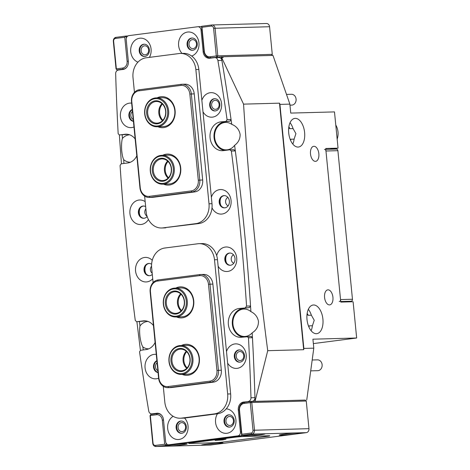 <?xml version="1.0" encoding="UTF-8"?>
<svg xmlns="http://www.w3.org/2000/svg" width="470" height="470" viewBox="0 0 470 470"><rect width="100%" height="100%" fill="white"/><g stroke="black" fill="none" stroke-linecap="round" stroke-linejoin="round"><path stroke-width="0.7" d="M151.563 266.185A4.512 3.766 -91.5 0 0 150.447 269.933A4.512 3.766 -91.5 0 0 152.186 273.252M227.891 197.418A4.512 3.766 -91.5 0 0 225.612 202.076A4.512 3.766 -91.5 0 0 228.114 205.842M233.52 254.84A4.512 3.766 -91.5 0 0 231.24 259.499A4.512 3.766 -91.5 0 0 233.749 263.265M145.87 208.833A4.512 3.766 -91.5 0 0 144.813 212.511A4.512 3.766 -91.5 0 0 147.028 216.135M329.494 304.913A7.579 4.16 82.6 0 0 329.723 304.895A7.579 4.16 82.6 0 0 332.907 297.052A7.579 4.16 82.6 0 0 328.013 289.837A7.579 4.16 82.6 0 0 327.784 289.855A7.579 4.16 82.6 0 0 324.6 297.698A7.579 4.16 82.6 0 0 329.494 304.913M315.417 161.357A7.579 4.16 82.6 0 0 315.652 161.339A7.579 4.16 82.6 0 0 318.83 153.502A7.579 4.16 82.6 0 0 313.942 146.287A7.579 4.16 82.6 0 0 313.707 146.305A7.579 4.16 82.6 0 0 310.523 154.148A7.579 4.16 82.6 0 0 315.417 161.357M311.099 330.698A14.441 7.925 82.6 0 0 312.397 325.763L314.236 320.246L311.363 315.217A14.441 7.925 82.6 0 0 308.344 309.331M316.369 333.694A14.441 7.925 82.6 0 0 316.809 333.659A14.441 7.925 82.6 0 0 322.872 318.725A14.441 7.925 82.6 0 0 313.549 304.983A14.441 7.925 82.6 0 0 313.108 305.018A14.441 7.925 82.6 0 0 307.045 319.953A14.441 7.925 82.6 0 0 316.369 333.694M292.804 144.079A14.441 7.925 82.6 0 0 294.103 139.144L295.936 133.627L293.068 128.598A14.441 7.925 82.6 0 0 290.043 122.711M298.068 147.075A14.441 7.925 82.6 0 0 298.509 147.04A14.441 7.925 82.6 0 0 304.572 132.105A14.441 7.925 82.6 0 0 295.254 118.364A14.441 7.925 82.6 0 0 294.813 118.399A14.441 7.925 82.6 0 0 288.75 133.333A14.441 7.925 82.6 0 0 298.068 147.075M236.269 356.519A4.512 3.766 -91.5 0 0 240.129 360.549A4.512 3.766 -91.5 0 0 243.748 355.555A4.512 3.766 -91.5 0 0 239.888 351.525A4.512 3.766 -91.5 0 0 236.269 356.519M132.458 111.496A4.512 3.766 -91.5 0 0 130.842 115.732A4.512 3.766 -91.5 0 0 133.239 119.451M157.092 362.717A4.512 3.766 -91.5 0 0 155.476 366.953A4.512 3.766 -91.5 0 0 157.873 370.666M211.635 105.298A4.512 3.766 -91.5 0 0 215.495 109.328A4.512 3.766 -91.5 0 0 219.114 104.334A4.512 3.766 -91.5 0 0 215.254 100.304A4.512 3.766 -91.5 0 0 211.635 105.298M231.739 124.333A13.718 11.45 -91.5 0 0 225.653 122.435A13.718 11.45 -91.5 0 0 214.655 137.622A13.718 11.45 -91.5 0 0 226.393 149.865A13.718 11.45 -91.5 0 0 234.606 145.33C238.249 142.68 240.1 139.102 240.147 134.608C239.283 129.655 236.481 126.23 231.739 124.333A2082.952 1738.236 -91.5 0 0 221.276 56.811L215.148 57.599M139.42 321.656A2082.952 1738.236 -91.5 0 0 139.984 325.957C139.49 328.524 139.478 332.049 139.948 336.532C140.665 341.49 141.635 344.962 142.851 346.954A13.718 11.45 -91.5 0 0 148.726 348.852M122.212 134.896A2082.952 1738.236 -91.5 0 0 122.406 138.45C121.642 141.053 121.389 144.877 121.648 149.912C122.053 154.354 122.729 157.603 123.681 159.659A13.718 11.45 -91.5 0 0 130.425 162.232M250.91 311.628A13.718 11.45 -91.5 0 0 243.954 309.054A13.718 11.45 -91.5 0 0 232.95 324.235A13.718 11.45 -91.5 0 0 244.694 336.485A13.718 11.45 -91.5 0 0 252.184 332.836C256.473 330.134 258.559 326.268 258.447 321.227C257.519 316.798 255.01 313.602 250.91 311.628A2082.952 1738.236 -91.5 0 0 234.606 145.33M294.103 139.144L290.971 139.232A9.388 5.152 -97.4 0 1 290.589 140.342M290.36 139.796L290.971 139.232M288.85 126.888A9.388 5.152 -97.4 0 1 289.937 128.68L288.709 127.969M307.151 313.508A9.388 5.152 -97.4 0 1 308.232 315.299L307.01 314.589M308.655 326.415L309.266 325.851A9.388 5.152 -97.4 0 1 308.884 326.961M312.397 325.763L309.266 325.851M243.554 104.134C248.871 185.967 256.931 268.147 267.724 350.685L303.679 349.715L279.503 103.165L243.554 104.134L221.276 56.811L272.97 55.419L289.867 104.117L279.926 104.381L303.855 348.423L303.679 349.715M254.158 401.456L255.057 401.339A2082.952 1738.236 -91.5 0 0 252.184 332.836M305.318 400.129L255.057 401.339L267.724 350.685M140.43 350.479L136.899 321.721M121.454 163.783L119.345 134.884M308.232 315.299L311.363 315.217M289.937 128.68L293.068 128.598M313.349 343.599L356.66 338.006L353.105 301.758L340.779 302.087L325.722 148.485L338.048 148.156L334.493 111.907L290.748 113.088L289.867 104.117M329.57 149.249L338.048 148.156M129.691 134.814A13.718 11.45 -91.5 0 0 122.406 138.45M123.681 159.659A2082.952 1738.236 -91.5 0 0 123.927 163.466M147.985 321.433A13.718 11.45 -91.5 0 0 139.984 325.957M142.851 346.954A2082.952 1738.236 -91.5 0 0 143.274 349.95M158.972 413.747L159.542 413.671M356.66 338.006L312.92 339.181L313.796 348.153L303.855 348.423M306.751 399.947L313.796 348.153M279.503 103.165L279.926 104.381M339.211 301.564A1.804 1.504 -91.5 0 0 340.533 299.578L352.465 299.255A1.804 1.504 88.5 0 1 351.143 301.241L345.597 301.957M336.226 149.078A1.804 1.504 88.5 0 1 336.35 149.066A1.804 1.504 88.5 0 1 337.895 150.676L325.963 150.999L340.533 299.578M325.963 150.999A1.804 1.504 -91.5 0 0 324.423 149.389M337.895 150.676L352.465 299.255M145.859 273.563A8.125 6.78 88.5 0 1 144.966 270.385A8.125 6.78 88.5 0 1 145.647 265.791M221.023 205.713A8.125 6.78 88.5 0 1 220.13 202.529A8.125 6.78 88.5 0 1 220.812 197.935M226.652 263.13A8.125 6.78 88.5 0 1 225.764 259.951A8.125 6.78 88.5 0 1 226.44 255.357M140.225 216.141A8.125 6.78 88.5 0 1 139.337 212.963A8.125 6.78 88.5 0 1 140.019 208.369M162.409 104.023A10.828 9.036 -91.5 0 0 160.987 106.05A10.828 9.036 -91.5 0 0 162.843 120.285M168.037 161.445A10.828 9.036 -91.5 0 0 165.746 173.072A10.828 9.036 -91.5 0 0 168.477 177.707M181.062 294.255A10.828 9.036 -91.5 0 0 181.496 310.511M186.69 351.672A10.828 9.036 -91.5 0 0 184.645 355.067A10.828 9.036 -91.5 0 0 187.13 367.934M286.506 94.417L291.441 94.282A5.417 4.518 88.5 0 1 296.1 99.364A5.417 4.518 88.5 0 1 292.082 105.08A5.417 4.518 88.5 0 1 291.735 105.11L289.972 105.157M312.186 359.997L317.485 359.856A5.417 4.518 88.5 0 1 321.169 361.941A5.417 4.518 88.5 0 1 321.733 367.593A5.417 4.518 88.5 0 1 317.773 370.683L310.705 370.871M135.149 138.938A14.441 12.05 -91.5 0 0 125.901 134.191A14.441 12.05 -91.5 0 0 124.885 134.267L119.439 134.972L127.734 134.308M153.449 325.557A14.441 12.05 -91.5 0 0 144.202 320.81A14.441 12.05 -91.5 0 0 143.18 320.887L136.658 321.733L146.029 320.928M152.268 260.304A12.273 10.24 -91.5 0 0 140.841 258.841A12.273 10.24 -91.5 0 0 135.56 270.99A12.273 10.24 -91.5 0 0 142.21 281.16A12.273 10.24 -91.5 0 0 152.726 278.733M151.61 264.257A6.139 5.123 -91.5 0 0 148.949 263.453A6.139 5.123 -91.5 0 0 144.031 270.244A6.139 5.123 -91.5 0 0 149.284 275.72A6.139 5.123 -91.5 0 0 152.304 274.427M149.249 263.453A6.139 5.123 -91.5 0 0 144.625 270.226A6.139 5.123 -91.5 0 0 149.578 275.702M212.005 207.799A12.273 10.24 -91.5 0 0 224.102 213.515A12.273 10.24 -91.5 0 0 231.076 200.508A12.273 10.24 -91.5 0 0 222.21 189.668A12.273 10.24 -91.5 0 0 211.359 197.241M219.196 202.388A6.139 5.123 -91.5 0 0 224.449 207.869A6.139 5.123 -91.5 0 0 229.366 201.072A6.139 5.123 -91.5 0 0 224.114 195.596A6.139 5.123 -91.5 0 0 219.196 202.388M224.413 195.602A6.139 5.123 -91.5 0 0 219.79 202.37A6.139 5.123 -91.5 0 0 224.742 207.846M218.115 266.143A12.273 10.24 -91.5 0 0 230.159 270.761A12.273 10.24 -91.5 0 0 236.704 257.93A12.273 10.24 -91.5 0 0 227.386 247.026A12.273 10.24 -91.5 0 0 216.699 255.686M224.825 259.81A6.139 5.123 -91.5 0 0 230.077 265.286A6.139 5.123 -91.5 0 0 235 258.494A6.139 5.123 -91.5 0 0 229.748 253.019A6.139 5.123 -91.5 0 0 224.825 259.81M230.042 253.019A6.139 5.123 -91.5 0 0 225.418 259.793A6.139 5.123 -91.5 0 0 230.376 265.268M145.165 201.648A12.273 10.24 -91.5 0 0 134.444 201.965A12.273 10.24 -91.5 0 0 129.931 213.568A12.273 10.24 -91.5 0 0 137.546 224.108A12.273 10.24 -91.5 0 0 148.432 219.508M145.653 206.63A6.139 5.123 -91.5 0 0 143.321 206.03A6.139 5.123 -91.5 0 0 138.397 212.822A6.139 5.123 -91.5 0 0 143.65 218.297A6.139 5.123 -91.5 0 0 147.145 216.5M143.62 206.03A6.139 5.123 -91.5 0 0 138.997 212.804A6.139 5.123 -91.5 0 0 143.949 218.28M156.275 354.38A12.273 10.24 -91.5 0 0 145.065 367.893A12.273 10.24 -91.5 0 0 158.613 378.203M156.892 360.69A6.139 5.123 -91.5 0 0 153.531 367.14A6.139 5.123 -91.5 0 0 158.061 372.575M156.921 360.954A6.139 5.123 -91.5 0 0 154.125 367.123A6.139 5.123 -91.5 0 0 158.043 372.428M202.987 111.825A12.273 10.24 -91.5 0 0 215.025 116.442A12.273 10.24 -91.5 0 0 221.576 103.612A12.273 10.24 -91.5 0 0 212.704 92.766A12.273 10.24 -91.5 0 0 201.859 100.339M209.691 105.492A6.139 5.123 -91.5 0 0 214.943 110.967A6.139 5.123 -91.5 0 0 219.866 104.175A6.139 5.123 -91.5 0 0 214.614 98.7A6.139 5.123 -91.5 0 0 209.691 105.492M214.913 98.7A6.139 5.123 -91.5 0 0 210.29 105.474A6.139 5.123 -91.5 0 0 215.242 110.949M227.615 363.046A12.273 10.24 -91.5 0 0 239.659 367.663A12.273 10.24 -91.5 0 0 246.204 354.827A12.273 10.24 -91.5 0 0 237.338 343.987A12.273 10.24 -91.5 0 0 226.493 351.56M234.324 356.707A6.139 5.123 -91.5 0 0 239.577 362.188A6.139 5.123 -91.5 0 0 244.5 355.396A6.139 5.123 -91.5 0 0 239.248 349.915A6.139 5.123 -91.5 0 0 234.324 356.707M239.547 349.921A6.139 5.123 -91.5 0 0 234.924 356.695A6.139 5.123 -91.5 0 0 239.876 362.17M131.641 103.159A12.273 10.24 -91.5 0 0 120.432 116.672A12.273 10.24 -91.5 0 0 133.979 126.982M132.258 109.469A6.139 5.123 -91.5 0 0 128.898 115.925A6.139 5.123 -91.5 0 0 133.427 121.36M132.287 109.739A6.139 5.123 -91.5 0 0 129.497 115.908A6.139 5.123 -91.5 0 0 133.41 121.213M173.142 416.303A12.273 10.24 -91.5 0 0 167.678 428.57A12.273 10.24 -91.5 0 0 179.052 439.456A12.273 10.24 -91.5 0 0 188.029 425.943A12.273 10.24 -91.5 0 0 184.546 418.041L217.44 413.794A12.273 10.24 -91.5 0 0 215.56 422.389A12.273 10.24 -91.5 0 0 226.928 433.275A12.273 10.24 -91.5 0 0 235.905 419.757A12.273 10.24 -91.5 0 0 226.264 408.824M176.144 427.823A6.139 5.123 -91.5 0 0 181.397 433.299A6.139 5.123 -91.5 0 0 186.32 426.507A6.139 5.123 -91.5 0 0 181.067 421.032A6.139 5.123 -91.5 0 0 176.144 427.823M181.367 421.032A6.139 5.123 -91.5 0 0 176.743 427.806A6.139 5.123 -91.5 0 0 181.696 433.281M191.672 56.053A12.273 10.24 -91.5 0 0 198.957 42.929A12.273 10.24 -91.5 0 0 187.589 32.042A12.273 10.24 -91.5 0 0 178.612 45.561A12.273 10.24 -91.5 0 0 182.031 53.392M187.078 44.809A6.139 5.123 -91.5 0 0 192.33 50.29A6.139 5.123 -91.5 0 0 197.253 43.499A6.139 5.123 -91.5 0 0 192.001 38.017A6.139 5.123 -91.5 0 0 187.078 44.809M192.295 38.023A6.139 5.123 -91.5 0 0 187.671 44.797A6.139 5.123 -91.5 0 0 192.63 50.272M224.025 421.637A6.139 5.123 -91.5 0 0 229.278 427.118A6.139 5.123 -91.5 0 0 234.201 420.327A6.139 5.123 -91.5 0 0 228.949 414.846A6.139 5.123 -91.5 0 0 224.025 421.637M229.243 414.851A6.139 5.123 -91.5 0 0 224.619 421.619A6.139 5.123 -91.5 0 0 229.577 427.095M149.407 57.375A12.273 10.24 -91.5 0 0 151.082 49.115A12.273 10.24 -91.5 0 0 139.708 38.229A12.273 10.24 -91.5 0 0 130.731 51.741A12.273 10.24 -91.5 0 0 137.945 62.14M139.196 50.995A6.139 5.123 -91.5 0 0 144.449 56.471A6.139 5.123 -91.5 0 0 149.372 49.679A6.139 5.123 -91.5 0 0 144.12 44.203A6.139 5.123 -91.5 0 0 139.196 50.995M144.419 44.203A6.139 5.123 -91.5 0 0 139.796 50.977A6.139 5.123 -91.5 0 0 144.748 56.453M235.341 150.935L231.363 151.046L229.93 149.777L233.907 149.672L235.341 150.935A2082.952 1738.236 88.5 0 1 244.153 228.303A2082.952 1738.236 88.5 0 1 250.539 305.976L249.394 307.58L238.936 308.52A14.441 12.05 -91.5 0 0 228.326 323.812A14.441 12.05 -91.5 0 0 240.734 337.313A14.441 12.05 -91.5 0 0 241.75 337.231L251.233 336.414L252.449 337.707A2082.952 1738.236 88.5 0 1 254.952 397.649A3.607 3.014 88.5 0 1 252.29 401.333L243.566 402.05L252.29 401.333M245.416 307.686L246.562 306.088A2082.952 1738.236 -91.5 0 0 240.176 228.408A2082.952 1738.236 -91.5 0 0 231.363 151.046M246.562 306.088L250.539 305.976M136.658 321.733L135.266 320.399A2082.952 1738.236 88.5 0 1 120.073 165.475L121.172 163.819L127.699 162.978A14.441 12.05 -91.5 0 0 136.805 155.805M151.781 413.894A3.607 3.014 -91.5 0 0 152.033 413.87L156.011 413.764A3.607 3.014 88.5 0 1 155.758 413.782L151.781 413.894A3.607 3.014 -91.5 0 1 148.726 410.962A2082.952 1738.236 88.5 0 1 139.549 351.813L140.554 350.303L145.994 349.598A14.441 12.05 -91.5 0 0 155.1 342.424M218.579 57.522A3.607 3.014 88.5 0 1 218.832 57.505A3.607 3.014 88.5 0 1 221.887 60.43A2082.952 1738.236 88.5 0 1 231.058 119.515L230.118 121.084L220.642 121.9A14.441 12.05 -91.5 0 0 210.031 137.193A14.441 12.05 -91.5 0 0 222.433 150.694A14.441 12.05 -91.5 0 0 223.456 150.612L229.93 149.777M226.141 121.19L227.081 119.621A2082.952 1738.236 -91.5 0 0 217.91 60.542A3.607 3.014 -91.5 0 0 214.855 57.61A3.607 3.014 -91.5 0 0 214.602 57.628L209.855 58.245A7.22 6.028 88.5 0 1 209.344 58.28A7.22 6.028 88.5 0 1 203.163 51.835L204.074 51.812M227.081 119.621L231.058 119.515M201.918 29.921L201.019 29.945A3.607 3.014 -91.5 0 0 197.929 26.725A3.607 3.014 -91.5 0 0 197.67 26.743L128.851 35.632A3.607 3.014 -91.5 0 0 126.207 39.603L128.351 61.5A7.22 6.028 88.5 0 1 123.075 69.448L118.323 70.059A3.607 3.014 -91.5 0 0 115.661 73.743A2082.952 1738.236 88.5 0 0 118.17 133.756L119.439 134.972M157.803 413.23L156.786 413.259A7.22 6.028 88.5 0 1 157.291 413.218A7.22 6.028 88.5 0 1 163.472 419.663L165.616 441.553A3.607 3.014 -91.5 0 0 168.707 444.779A3.607 3.014 -91.5 0 0 168.965 444.755L172.942 444.649L241.762 435.761L237.791 435.872A3.607 3.014 -91.5 0 0 240.429 431.895L241.327 431.871M168.965 444.755L237.791 435.872M248.313 401.439A3.607 3.014 -91.5 0 0 250.974 397.755A2082.952 1738.236 -91.5 0 0 248.471 337.818L247.255 336.52M201.019 29.945L203.163 51.835M156.786 413.259L152.033 413.87M239.189 409.981L238.284 410.005L240.429 431.895M238.284 410.005A7.22 6.028 88.5 0 1 243.566 402.05M247.537 401.944A7.22 6.028 -91.5 0 0 247.12 402.014M242.79 435.396A3.607 3.014 88.5 0 1 241.762 435.761M172.942 444.649A3.607 3.014 88.5 0 1 172.684 444.673L168.707 444.779M156.011 413.764L158.795 413.406M211.353 57.839A7.22 6.028 -91.5 0 0 211.817 57.986M224.584 150.471A14.441 12.05 88.5 0 1 213.973 135.989A14.441 12.05 88.5 0 1 224.619 121.795L230.118 121.084M242.878 337.084A14.441 12.05 88.5 0 1 232.268 322.608A14.441 12.05 88.5 0 1 242.914 308.414L249.394 307.58M252.449 337.707L248.471 337.818M162.72 155.282A15.522 12.954 88.5 0 1 180.727 167.925A15.522 12.954 88.5 0 1 163.495 184.152M162.679 184.175L168.847 184.005A14.441 12.05 -91.5 0 0 180.427 168.025A14.441 12.05 -91.5 0 0 168.066 155.135L161.903 155.306A14.441 12.05 88.5 0 1 173.806 174.135A14.441 12.05 88.5 0 1 162.679 184.175A14.441 12.05 88.5 0 1 150.776 165.34A14.441 12.05 88.5 0 1 161.903 155.306M157.086 97.86A15.522 12.954 88.5 0 1 175.099 110.503A15.522 12.954 88.5 0 1 157.867 126.73M157.05 126.753L163.213 126.583A14.441 12.05 -91.5 0 0 174.793 110.603A14.441 12.05 -91.5 0 0 162.438 97.719L156.275 97.883A14.441 12.05 88.5 0 1 167.408 105.903A14.441 12.05 88.5 0 1 166.163 121.307A14.441 12.05 88.5 0 1 157.05 126.753A14.441 12.05 88.5 0 1 145.917 118.734A14.441 12.05 88.5 0 1 147.157 103.324A14.441 12.05 88.5 0 1 156.275 97.883M139.414 89.735L181.308 84.324A10.828 9.036 88.5 0 1 182.072 84.265A10.828 9.036 88.5 0 1 191.343 93.93L199.785 180.063A10.828 9.036 88.5 0 1 191.866 191.989L149.971 197.4A10.828 9.036 88.5 0 1 149.207 197.459A10.828 9.036 88.5 0 1 139.942 187.794L131.494 101.661A10.828 9.036 88.5 0 1 139.414 89.735L138.926 90.828A9.747 8.131 -91.5 0 0 131.794 101.561L140.242 187.695A9.747 8.131 -91.5 0 0 149.272 196.337L191.167 190.926A9.747 8.131 -91.5 0 0 198.293 180.198L189.851 94.065A9.747 8.131 -91.5 0 0 180.821 85.417L138.926 90.828M182.072 84.265L184.957 84.189A10.828 9.036 88.5 0 1 194.228 93.853L202.67 179.987A10.828 9.036 88.5 0 1 194.75 191.913L152.856 197.324A10.828 9.036 88.5 0 1 152.092 197.382L149.207 197.459M181.373 345.509A15.522 12.954 88.5 0 1 199.38 358.152A15.522 12.954 88.5 0 1 182.149 374.379M181.332 374.402L187.495 374.232A14.441 12.05 -91.5 0 0 199.08 358.252A14.441 12.05 -91.5 0 0 186.719 345.368L180.556 345.532A14.441 12.05 88.5 0 1 192.806 357.558A14.441 12.05 88.5 0 1 184.757 373.709A14.441 12.05 88.5 0 1 181.332 374.402A14.441 12.05 88.5 0 1 169.083 362.37A14.441 12.05 88.5 0 1 177.131 346.226A14.441 12.05 88.5 0 1 180.556 345.532M175.739 288.087A15.522 12.954 88.5 0 1 193.746 300.735A15.522 12.954 88.5 0 1 176.52 316.956M175.704 316.98L181.867 316.815A14.441 12.05 -91.5 0 0 193.446 300.835A14.441 12.05 -91.5 0 0 181.091 287.946L174.922 288.11A14.441 12.05 88.5 0 1 186.778 298.227A14.441 12.05 88.5 0 1 182.066 314.583A14.441 12.05 88.5 0 1 175.704 316.98A14.441 12.05 88.5 0 1 163.848 306.863A14.441 12.05 88.5 0 1 168.56 290.507A14.441 12.05 88.5 0 1 174.922 288.11M158.067 279.961L199.962 274.55A10.828 9.036 88.5 0 1 200.725 274.492A10.828 9.036 88.5 0 1 209.996 284.156L218.438 370.289A10.828 9.036 88.5 0 1 210.519 382.216L168.624 387.627A10.828 9.036 88.5 0 1 167.861 387.685A10.828 9.036 88.5 0 1 158.59 378.021L150.147 291.888A10.828 9.036 88.5 0 1 158.067 279.961L157.579 281.054A9.747 8.131 -91.5 0 0 150.447 291.788L158.895 377.921A9.747 8.131 -91.5 0 0 167.925 386.563L209.814 381.158A9.747 8.131 -91.5 0 0 216.946 370.425L208.498 284.291A9.747 8.131 -91.5 0 0 199.468 275.643L157.579 281.054M200.725 274.492L203.61 274.415A10.828 9.036 88.5 0 1 212.875 284.08L221.323 370.213A10.828 9.036 88.5 0 1 213.404 382.139L171.509 387.55A10.828 9.036 88.5 0 1 170.745 387.609L167.861 387.685M144.625 196.113L146.17 211.888A18.048 15.064 -91.5 0 0 161.615 227.997A18.048 15.064 -91.5 0 0 162.89 227.897L195.808 223.65A18.048 15.064 -91.5 0 0 209.009 203.768L195.849 69.548A18.048 15.064 -91.5 0 0 180.404 53.439A18.048 15.064 -91.5 0 0 179.129 53.539L146.211 57.787A18.048 15.064 -91.5 0 0 133.01 77.662L134.449 92.355M162.89 227.897L198.792 223.567L195.808 223.65M209.009 203.768L211.993 203.692L198.834 69.466L195.849 69.548M165.875 227.815A18.048 15.064 88.5 0 1 164.6 227.915L161.615 227.997M180.404 53.439L183.382 53.357A18.048 15.064 88.5 0 1 198.834 69.466M211.993 203.692A18.048 15.064 88.5 0 1 198.792 223.567M163.272 386.34L164.823 402.114A18.048 15.064 -91.5 0 0 180.268 418.224A18.048 15.064 -91.5 0 0 181.543 418.124L214.461 413.876A18.048 15.064 -91.5 0 0 227.662 393.995L214.502 259.775A18.048 15.064 -91.5 0 0 199.051 243.666A18.048 15.064 -91.5 0 0 197.782 243.766L164.864 248.013A18.048 15.064 -91.5 0 0 151.663 267.888L153.103 282.582M227.662 393.995L230.647 393.919L217.487 259.693L214.502 259.775M199.051 243.666L202.035 243.583A18.048 15.064 88.5 0 1 217.487 259.693M230.647 393.919A18.048 15.064 88.5 0 1 217.44 413.794L214.461 413.876M181.543 418.124L184.528 418.041A18.048 15.064 88.5 0 1 183.253 418.141L180.268 418.224M193.199 48.622A4.512 3.766 -91.5 0 0 196.513 43.845A4.512 3.766 -91.5 0 0 192.641 39.627A4.512 3.766 -91.5 0 0 192.318 39.65A4.512 3.766 -91.5 0 0 189.005 44.433A4.512 3.766 -91.5 0 0 192.882 48.651A4.512 3.766 -91.5 0 0 193.199 48.622M145.324 54.808A4.512 3.766 -91.5 0 0 148.638 50.026A4.512 3.766 -91.5 0 0 144.76 45.807A4.512 3.766 -91.5 0 0 144.443 45.837A4.512 3.766 -91.5 0 0 141.123 50.613A4.512 3.766 -91.5 0 0 145.001 54.831A4.512 3.766 -91.5 0 0 145.324 54.808M223.185 57.557L221.77 57.88M220.377 56.929L210.713 57.828A7.22 6.028 88.5 0 1 210.202 57.869A7.22 6.028 88.5 0 1 204.027 51.424L201.559 26.302L211.735 24.986A3.607 3.014 88.5 0 1 211.988 24.969A3.607 3.014 88.5 0 1 215.078 28.188L217.786 55.824L272.271 54.355L269.563 26.72A3.607 3.014 -91.5 0 0 266.472 23.5L211.988 24.969M127.822 35.996L126.154 36.037L126.348 38.023M126.924 67.051A7.22 6.028 88.5 0 1 123.334 69.114L117.054 69.924L116.049 68.961L113.34 41.331A3.607 3.014 88.5 0 1 115.978 37.353L126.154 36.037L124.762 37.248L115.485 38.446A2.526 2.109 -91.5 0 0 113.64 41.231L116.349 68.861L122.635 68.05A6.139 5.123 -91.5 0 0 127.123 61.294L124.762 37.248M116.049 68.961L117.054 69.924L120.009 69.842M221.399 57.534L222.198 57.505M204.327 51.324A6.139 5.123 -91.5 0 0 210.014 56.77L216.294 55.953L213.586 28.323A2.526 2.109 -91.5 0 0 211.242 26.079L201.971 27.278L204.327 51.324L204.027 51.424M201.559 26.302L201.971 27.278M216.294 55.953L216.999 57.017L217.786 55.824L216.294 55.953M272.271 54.355L271.543 55.454M181.391 422.659A4.512 3.766 -91.5 0 0 178.071 427.441A4.512 3.766 -91.5 0 0 181.949 431.66A4.512 3.766 -91.5 0 0 182.272 431.636A4.512 3.766 -91.5 0 0 185.585 426.854A4.512 3.766 -91.5 0 0 181.708 422.636A4.512 3.766 -91.5 0 0 181.391 422.659M229.266 416.479A4.512 3.766 -91.5 0 0 225.953 421.255A4.512 3.766 -91.5 0 0 229.83 425.473A4.512 3.766 -91.5 0 0 230.147 425.45A4.512 3.766 -91.5 0 0 233.467 420.673A4.512 3.766 -91.5 0 0 229.589 416.455A4.512 3.766 -91.5 0 0 229.266 416.479M169.617 444.755L169.647 445.072L156.093 446.482L167.426 446.177A10.828 0.505 174.4 0 0 179.546 445.196A10.828 0.505 174.4 0 0 187.183 443.956A10.828 0.505 174.4 0 0 185.38 443.856A10.828 0.505 174.4 0 0 173.266 444.837A10.828 0.505 174.4 0 0 165.628 446.071A10.828 0.505 174.4 0 0 167.426 446.177L203.216 445.207A10.828 0.505 174.4 0 0 215.336 444.232A10.828 0.505 174.4 0 0 222.974 442.993A10.828 0.505 174.4 0 0 221.17 442.893A10.828 0.505 174.4 0 0 209.056 443.874A10.828 0.505 174.4 0 0 201.418 445.108A10.828 0.505 174.4 0 0 203.216 445.207L210.578 445.014L306.334 432.647A3.607 3.014 -91.5 0 0 308.972 428.669L306.264 401.039L251.779 402.508L254.493 430.138A3.607 3.014 88.5 0 1 251.85 434.115L241.674 435.426L239.212 410.304A7.22 6.028 88.5 0 1 244.494 402.355L250.78 401.545L305.259 400.076L306.264 401.039M281.019 435.161A10.828 0.505 174.4 0 0 293.139 434.18A10.828 0.505 174.4 0 0 300.776 432.946A10.828 0.505 174.4 0 0 298.973 432.846A10.828 0.505 174.4 0 0 286.859 433.828A10.828 0.505 174.4 0 0 279.221 435.061A10.828 0.505 174.4 0 0 281.019 435.161M245.228 436.131A10.828 0.505 174.4 0 0 257.349 435.149A10.828 0.505 174.4 0 0 264.986 433.91A10.828 0.505 174.4 0 0 263.182 433.81A10.828 0.505 174.4 0 0 251.068 434.791A10.828 0.505 174.4 0 0 243.431 436.025A10.828 0.505 174.4 0 0 245.228 436.131M169.647 445.072L245.058 435.338L241.674 435.426L241.874 434.251L251.15 433.052A2.526 2.109 -91.5 0 0 252.995 430.273L250.287 402.637L244.001 403.448A6.139 5.123 -91.5 0 0 239.512 410.204L241.874 434.251M224.078 441.888L266.578 436.442A7.22 0.335 -5.6 0 0 269.786 435.843A7.22 0.335 -5.6 0 0 268.587 435.772L244.324 436.43A7.22 0.335 -5.6 0 0 234.366 437.306L191.872 442.793A7.22 0.335 -5.6 0 0 188.664 443.392A7.22 0.335 -5.6 0 0 189.862 443.463L214.12 442.775M224.084 441.929A7.22 0.335 -5.6 0 1 214.12 442.805M155.394 445.419L156.093 446.482A3.607 3.014 88.5 0 1 155.84 446.5A3.607 3.014 88.5 0 1 152.75 443.281L150.042 415.645L150.341 415.545L153.05 443.181A2.526 2.109 -91.5 0 0 155.394 445.419L164.67 444.221L162.309 420.174A6.139 5.123 -91.5 0 0 156.628 414.734L150.341 415.545L150.835 414.452L157.115 413.641A7.22 6.028 88.5 0 1 157.626 413.6A7.22 6.028 88.5 0 1 161.797 415.439M166.063 443.063L166.268 445.166L164.67 444.221M155.84 446.5L210.319 445.031A3.607 3.014 -91.5 0 0 210.578 445.014M150.042 415.645L150.835 414.452M250.287 402.637L251.779 402.508L250.78 401.545L250.287 402.637M226.011 439.197L222.798 439.938L215.143 440.419L226.011 439.197M269.075 435.766L269.087 435.89A7.22 0.335 174.4 0 1 265.879 436.489L223.984 441.9A7.22 0.335 174.4 0 1 214.026 442.781L190.162 443.422A7.22 0.335 174.4 0 1 188.964 443.351A7.22 0.335 174.4 0 1 192.171 442.758L234.066 437.347A7.22 0.335 174.4 0 1 244.03 436.466L267.882 435.79M269.087 435.89A7.22 0.335 174.4 0 0 267.888 435.825M147.239 103.788A13.718 11.45 -91.5 0 0 149.219 123.058A13.718 11.45 -91.5 0 0 165.293 120.872A13.718 11.45 -91.5 0 0 163.307 101.596A13.718 11.45 -91.5 0 0 147.239 103.788M148.661 105.133A11.55 9.641 88.5 0 1 162.197 103.288A11.55 9.641 88.5 0 1 163.866 119.521A11.55 9.641 88.5 0 1 150.335 121.366A11.55 9.641 88.5 0 1 148.661 105.133M163.789 119.063A10.828 9.036 -91.5 0 0 164.717 107.507A10.828 9.036 -91.5 0 0 156.369 101.491A10.828 9.036 -91.5 0 0 149.536 105.574A10.828 9.036 -91.5 0 0 148.602 117.13A10.828 9.036 -91.5 0 0 156.957 123.146A10.828 9.036 -91.5 0 0 163.789 119.063M162.461 120.69A10.828 9.036 88.5 0 1 160.67 105.274A10.828 9.036 88.5 0 1 161.997 103.641M172.837 173.924A13.718 11.45 -91.5 0 0 165.275 156.686A13.718 11.45 -91.5 0 0 150.952 165.569A13.718 11.45 -91.5 0 0 158.513 182.812A13.718 11.45 -91.5 0 0 172.837 173.924M171.109 173.266A11.55 9.641 88.5 0 1 159.048 180.75A11.55 9.641 88.5 0 1 152.679 166.233A11.55 9.641 88.5 0 1 164.741 158.748A11.55 9.641 88.5 0 1 171.109 173.266M153.655 166.439A10.828 9.036 -91.5 0 0 162.585 180.562A10.828 9.036 -91.5 0 0 170.927 173.036A10.828 9.036 -91.5 0 0 162.003 158.913A10.828 9.036 -91.5 0 0 153.655 166.439M168.09 178.112A10.828 9.036 88.5 0 1 164.788 166.139A10.828 9.036 88.5 0 1 167.631 161.063M181.332 313.989A13.718 11.45 -91.5 0 0 184.399 294.978A13.718 11.45 -91.5 0 0 168.501 291.118A13.718 11.45 -91.5 0 0 165.434 310.13A13.718 11.45 -91.5 0 0 181.332 313.989M180.321 312.186A11.55 9.641 88.5 0 1 166.932 308.931A11.55 9.641 88.5 0 1 169.511 292.928A11.55 9.641 88.5 0 1 182.9 296.176A11.55 9.641 88.5 0 1 180.321 312.186M170.252 293.515A10.828 9.036 -91.5 0 0 166.715 305.782A10.828 9.036 -91.5 0 0 175.604 313.373A10.828 9.036 -91.5 0 0 180.38 311.575A10.828 9.036 -91.5 0 0 183.911 299.308A10.828 9.036 -91.5 0 0 175.022 291.717A10.828 9.036 -91.5 0 0 170.252 293.515M181.109 310.923A10.828 9.036 88.5 0 1 180.65 293.868M184.17 373.027A13.718 11.45 -91.5 0 0 191.408 355.761A13.718 11.45 -91.5 0 0 176.926 346.925A13.718 11.45 -91.5 0 0 169.688 364.191A13.718 11.45 -91.5 0 0 184.17 373.027M183.6 370.971A11.55 9.641 88.5 0 1 171.403 363.522A11.55 9.641 88.5 0 1 177.496 348.987A11.55 9.641 88.5 0 1 189.692 356.43A11.55 9.641 88.5 0 1 183.6 370.971M178.083 349.662A10.828 9.036 -91.5 0 0 172.043 361.771A10.828 9.036 -91.5 0 0 181.238 370.789A10.828 9.036 -91.5 0 0 183.805 370.272A10.828 9.036 -91.5 0 0 189.839 358.163A10.828 9.036 -91.5 0 0 180.65 349.139A10.828 9.036 -91.5 0 0 178.083 349.662M186.743 368.339A10.828 9.036 88.5 0 1 186.285 351.29M337.16 139.144A14.441 12.05 -91.5 0 0 335.786 125.073M351.143 301.241L340.727 301.523M126.924 134.214L124.885 134.267M145.224 320.834L143.18 320.887M221.887 60.43L217.91 60.542M250.974 397.755L254.952 397.649M242.914 308.414L238.936 308.52M224.619 121.795L220.642 121.9M194.75 191.913L191.866 191.989L191.167 190.926M149.272 196.337L149.971 197.4L152.856 197.324M194.228 93.853L189.851 94.065M198.293 180.198L202.67 179.987M180.821 85.417L181.308 84.324M131.794 101.561L131.494 101.661M140.242 187.695L139.942 187.794M213.404 382.139L210.519 382.216L209.814 381.158M167.925 386.563L168.624 387.627L171.509 387.55M212.875 284.08L208.498 284.291M216.946 370.425L221.323 370.213M199.468 275.643L199.962 274.55M150.447 291.788L150.147 291.888M158.895 377.921L158.59 378.021M124.421 69.084L123.334 69.114L122.635 68.05M210.014 56.77L210.713 57.828L213.674 57.751M269.563 26.72L213.586 28.323M211.735 24.986L211.242 26.079M115.485 38.446L115.978 37.353M128.322 61.188L127.123 61.294M113.64 41.231L113.34 41.331M306.334 432.647L251.85 434.115L251.15 433.052M252.995 430.273L308.972 428.669M162.309 420.174L163.513 420.068M156.628 414.734L157.115 413.641M152.75 443.281L153.05 443.181M239.212 410.304L239.512 410.204M244.494 402.355L244.001 403.448M325.804 149.348L336.35 149.066M201.595 26.626L197.929 26.725M218.832 57.505L214.855 57.61M213.421 57.781L210.202 57.869M159.26 413.559L157.626 413.6"/></g></svg>
